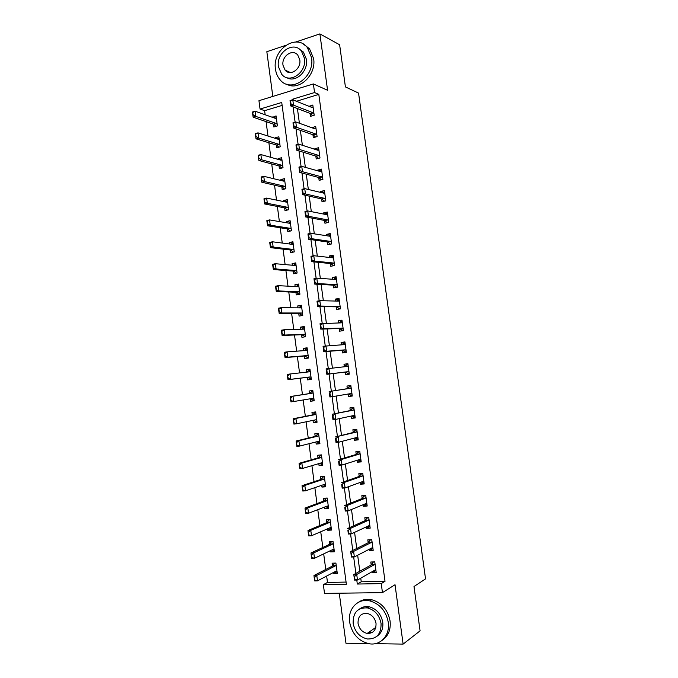 <?xml version="1.0" encoding="UTF-8"?>
<svg xmlns="http://www.w3.org/2000/svg" width="678" height="678" viewBox="0 0 678 678"><rect width="100%" height="100%" fill="white"/><g stroke="black" fill="none" stroke-linecap="round" stroke-linejoin="round"><path stroke-width="1.02" d="M367.79 632.998L368.993 633.498M282.124 105.412L264.606 110.683L260.055 109.048L258.945 100.7L313.389 83.936L314.558 92.547L292.04 99.361L292.133 100.022M285.616 45.401L266.835 51.706L272.819 96.429M339.271 593.208L345.966 643.236L368.103 643.566M360.755 578.173L361.238 581.783L385.019 581.317L381.239 583.605L382.46 592.631L324.516 593.403L323.355 584.665L346.365 584.25L281.734 102.48L260.055 109.048M326.635 576.063L327.491 582.436L323.355 584.665M264.606 110.683L265.149 114.76M266.064 121.608L267.988 136.032M268.878 142.753L270.827 157.347M271.709 163.94L273.675 178.712M274.531 185.17L276.522 200.12M277.37 206.451L279.387 221.562M280.209 227.766L282.251 243.055M283.057 249.123L285.124 264.589M285.913 270.53L287.997 286.167M288.769 291.972L290.879 307.795M291.633 313.465L293.769 329.457M294.506 335L296.659 351.17M297.379 356.569L299.557 372.925M300.261 378.188L302.456 394.655M303.168 399.961L305.346 416.351M306.075 421.818L308.244 438.09M308.999 443.717L311.151 459.879M311.922 465.659L314.058 481.711M314.855 487.651L316.973 503.585M317.787 509.687L319.897 525.501M320.736 531.764L322.83 547.468M323.686 553.892L325.762 569.478M375.154 643.676L403.122 644.1L420.08 630.854L413.995 586.529L425.538 578.885L358.56 93.089L345.407 86.903L339.627 44.773L319.889 33.9L295.735 42.002M327.491 582.436L346.077 582.08M333.364 572.529L333.508 573.605L337.305 573.512L335.907 563.071L332.11 563.189L332.491 566.028M330.44 550.655L330.61 551.909L334.39 551.773L333 541.349L329.22 541.51L329.593 544.324M327.525 528.832L327.711 530.255L331.491 530.069L330.101 519.67L326.321 519.882L326.694 522.653M324.609 507.051L324.821 508.644L328.593 508.415L327.203 498.033L323.44 498.288L323.804 501.034M321.703 485.312L321.94 487.084L325.703 486.804L324.313 476.439L320.558 476.744L320.923 479.456M318.804 463.625L319.067 465.557L322.813 465.235L321.431 454.896L317.685 455.243L318.041 457.921M315.914 441.971L316.194 444.082L319.931 443.709L318.55 433.386L314.821 433.784L315.177 436.42M313.024 420.368L313.329 422.64L317.058 422.224L315.685 411.927L311.956 412.368L312.304 414.978M310.143 398.808L310.473 401.249L314.194 400.783L312.812 390.503L309.1 390.994L309.448 393.571M307.278 377.324L307.617 379.892L311.329 379.383L309.956 369.129L306.253 369.663L306.583 372.129M304.422 355.992L304.769 358.586L308.473 358.035L307.1 347.797L303.405 348.373L303.71 350.662M301.583 334.703L301.93 337.322L305.617 336.72L304.252 326.508L300.566 327.127L300.854 329.245M298.744 313.456L299.091 316.092L302.769 315.448L301.413 305.253L297.735 305.922L297.998 307.863M295.905 292.252L296.261 294.913L299.93 294.227L298.574 284.048L294.905 284.76L295.142 286.531M293.082 271.09L293.438 273.776L297.1 273.039L295.744 262.886L292.082 263.64L292.294 265.234M290.26 249.97L290.616 252.674L294.269 251.894L292.913 241.766L289.269 242.563L289.455 243.987M287.438 228.893L287.803 231.622L291.447 230.8L290.091 220.681L286.455 221.528L286.625 222.774M284.633 207.858L284.997 210.604L288.625 209.739L287.277 199.646L283.65 200.535L283.794 201.612M281.828 186.865L282.192 189.628L285.819 188.721L284.472 178.645L280.853 179.577L280.972 180.484M279.022 165.915L279.395 168.703L283.014 167.746L281.667 157.694L278.056 158.669L278.158 159.406M276.234 144.999L276.607 147.812L280.209 146.812L278.87 136.778L275.268 137.795L275.344 138.363M273.446 124.133L273.819 126.964L277.412 125.922L276.073 115.904L272.539 117.37M385.019 581.317L318.813 94.378L296.439 101.285M297.422 108.539L299.405 123.26M300.362 130.371L302.38 145.287M303.312 152.253L305.354 167.356M306.27 174.17L308.337 189.476M309.236 196.137L311.321 211.638M312.202 218.155L314.321 233.842M315.177 240.215L317.321 256.098M318.16 262.318L320.33 278.404M321.143 284.472L323.347 300.752M324.143 306.668L326.364 323.152M327.143 328.906L329.389 345.594M330.144 351.204L332.423 368.086M333.161 373.536L335.449 390.545M336.195 396.037L338.475 412.961M339.237 418.64L341.509 435.429M342.297 441.285L344.543 457.947M345.356 463.981L347.585 480.507M348.424 486.719L350.636 503.118M351.492 509.509L353.687 525.772M354.577 532.349L356.747 548.477M357.662 555.24L359.823 571.223M372.112 571.715L372.247 572.656L376.214 572.563L374.764 561.884L370.798 562.011L371.197 564.944M369.086 549.341L369.239 550.485L373.197 550.333L371.756 539.688L367.798 539.858L368.196 542.747M366.061 527.018L366.247 528.348L370.188 528.154L368.747 517.526L364.806 517.746L365.196 520.602M363.044 504.737L363.255 506.271L367.188 506.025L365.747 495.415L361.815 495.686L362.205 498.5M360.035 482.507L360.264 484.228L364.196 483.939L362.755 473.346L358.84 473.668L359.213 476.448M357.026 460.32L357.289 462.235L361.204 461.896L359.772 451.328L355.865 451.692L356.23 454.438M354.035 438.183L354.314 440.285L358.221 439.895L356.789 429.352L352.891 429.767L353.255 432.471M351.043 416.089L351.348 418.377L355.247 417.945L353.814 407.419L349.924 407.885L350.289 410.554M348.051 394.037L348.39 396.52L352.272 396.037L350.848 385.536L346.966 386.045L347.331 388.672M345.077 372.078L345.433 374.705L349.306 374.171L347.89 363.696L344.017 364.247L344.356 366.764M342.127 350.28L342.483 352.933L346.348 352.357L344.933 341.898L341.076 342.5L341.39 344.814M339.178 328.533L339.542 331.203L343.399 330.584L341.983 320.143L338.136 320.796L338.424 322.914M336.246 306.82L336.61 309.524L340.449 308.854L339.034 298.439L335.203 299.134L335.457 301.057M333.305 285.158L333.678 287.887L337.508 287.167L336.102 276.777L332.271 277.514L332.508 279.243M330.381 263.539L330.754 266.293L334.576 265.53L333.169 255.157L329.347 255.945L329.559 257.471M327.457 241.961L327.83 244.741L331.644 243.927L330.245 233.579L326.432 234.41L326.618 235.749M324.542 220.435L324.923 223.231L328.72 222.376L327.321 212.044L323.525 212.926L323.677 214.07M321.635 198.942L322.016 201.773L325.804 200.866L324.406 190.56L320.618 191.484L320.753 192.433M318.728 177.5L319.118 180.356L322.898 179.399L321.499 169.119L317.728 170.085L317.829 170.848M315.829 156.101L316.219 158.974L319.991 157.982L318.601 147.711L314.829 148.728L314.906 149.296M312.939 134.744L313.329 137.642L317.092 136.6L315.702 126.354L311.999 127.795M310.049 113.429L310.448 116.353L314.194 115.268L312.812 105.039L309.092 106.336M313.389 83.936L327.576 90.267L319.889 33.9M318.813 94.378L314.558 92.547M403.122 644.1L395.028 584.733L382.46 592.631M356.772 580.054L357.314 584.046L381.239 583.605M293.049 106.853L295.108 122.142M296.015 128.862L298.091 144.304M298.99 150.923L301.083 166.517M301.964 173.026L304.083 188.781M304.947 195.171L307.092 211.087M307.931 217.367L310.1 233.444M310.931 239.605L313.117 255.843M313.931 261.894L316.134 278.294M316.94 284.226L319.169 300.786M319.948 306.609L322.203 323.33M322.974 329.042L325.245 345.924M325.999 351.518L328.296 368.561M329.033 374.044L331.339 391.189M332.084 396.706L334.39 413.8M335.144 419.453L337.441 436.454M338.22 442.251L340.492 459.159M341.297 465.091L343.56 481.914M344.373 487.99L346.627 504.712M347.467 510.932L349.704 527.56M350.56 533.925L352.789 550.46M353.662 556.96L355.882 573.402M361.238 581.783L357.314 584.046M296.422 101.115L292.04 99.361M375.943 570.545L372.247 572.656M337.068 571.732L333.508 573.605M276.209 118.286L272.488 116.972M278.285 139.295L279.166 139.049L275.268 137.795M281.938 159.762L278.056 158.669M284.718 180.526L280.853 179.577M287.506 201.332L283.65 200.535M290.294 222.181L286.455 221.528M293.091 243.063L289.269 242.563M295.888 263.996L292.082 263.64M298.693 284.963L294.905 284.76M301.507 305.973L297.735 305.922M304.32 327.025L300.566 327.127M307.142 348.119L303.405 348.373M309.973 369.256L306.253 369.663M314.168 400.613L310.473 401.249M317.007 421.86L313.329 422.64M319.855 443.141L316.194 444.082M322.711 464.464L319.067 465.557M325.567 485.829L321.94 487.084M328.432 507.246L324.821 508.644M331.305 528.696L327.711 530.255M334.186 550.189L330.61 551.909M372.959 548.553L369.239 550.485M369.976 526.603L366.247 528.348M367.01 504.703L363.255 506.271M364.044 482.846L360.264 484.228M361.086 461.032L357.289 462.235M358.137 439.259L354.314 440.285M355.187 417.529L351.348 418.377M352.246 395.85L348.39 396.52M347.907 363.84L344.017 364.247M344.983 342.263L341.076 342.5M342.059 320.736L338.136 320.796M339.144 299.244L335.203 299.134M336.237 277.802L332.271 277.514M333.339 256.403L329.347 255.945M330.44 235.046L326.432 234.41M327.55 213.731L323.525 212.926M324.669 192.459L320.618 191.484M321.711 171.203L317.728 170.085M318.677 149.965L314.829 148.728M315.685 128.769L311.948 127.422M312.6 107.565L309.066 106.149M368.739 607.2L365.976 607.708M375.934 570.512L374.248 570.503M373.086 561.935L373.146 562.367M375.892 570.19L374.909 570.122L357.476 580.037L354.535 580.097L353.789 574.563L371.332 564.867L373.214 561.935M354.119 576.52L354.492 579.292L354.984 579.283L353.789 574.563L356.721 574.486L374.188 564.782L375.01 563.706M354.611 576.503L356.721 574.486L357.476 580.037L354.984 579.283M354.535 580.097L354.492 579.292M335.449 571.427L337.034 571.512M334.627 563.113L332.584 565.986L313.973 575.503L316.779 575.436L317.499 580.86L336.017 571.13L336.991 571.19M315.007 580.122L317.499 580.86L314.694 580.919L314.651 577.41L314.177 577.419L314.541 580.131M336.152 564.91L335.313 565.91L316.779 575.436L314.651 577.41M314.177 577.419L313.973 575.503M372.942 548.426L371.247 548.358M370.086 539.756L370.154 540.281M372.883 548.002L371.9 547.892L354.357 556.943L351.433 557.036L350.687 551.511L368.324 542.68L370.154 539.756M351.009 553.392L351.382 556.163L351.874 556.146L350.687 551.511L353.611 551.4L371.18 542.561L372.002 541.527M351.501 553.375L353.611 551.4L354.357 556.943L351.874 556.146M351.433 557.036L351.382 556.163M369.951 526.382L368.256 526.298M367.213 517.611L367.171 518.246M368.756 517.577L367.086 517.67L365.332 520.543L347.594 528.509L350.509 528.365L368.171 520.39L369.002 519.399M348.763 533.069L348.39 530.298L347.907 530.323L348.272 533.086L351.255 533.891L348.331 534.027L347.907 530.323M369.883 525.857L368.891 525.704L351.255 533.891L350.509 528.365L348.39 530.298M368.281 526.467L367.832 526.196M348.331 534.027L348.272 533.086M366.968 504.381L365.281 504.288M364.662 495.491L364.188 496.245M365.773 495.593L364.111 495.703L362.34 498.449L344.5 505.559L347.416 505.373L365.171 498.262L366.01 497.313M345.661 510.034L345.288 507.271L344.805 507.297L345.178 510.059L348.153 510.89L345.246 511.059L344.805 507.297M366.883 503.762L365.891 503.568L348.153 510.89L347.416 505.373L345.288 507.271M365.306 504.483L364.603 504.101M345.246 511.059L345.178 510.059M332.322 549.756L334.144 549.9M331.686 541.849L331.627 541.408M331.686 541.408L329.686 544.281L310.982 552.968L313.778 552.867L314.499 558.282L333.11 549.383L334.084 549.477M312.007 557.511L314.499 558.282L311.702 558.375L311.651 554.799L311.177 554.816L311.541 557.528M333.245 543.214L332.406 544.163L313.778 552.867L311.651 554.799M311.177 554.816L310.982 552.968M328.864 519.738L330.101 519.721M329.194 528.111L331.254 528.332M328.796 520.289L326.788 522.619L307.998 530.484L310.787 530.349L311.507 535.747L330.203 527.67L331.186 527.806M309.015 534.942L311.507 535.747L308.719 535.874L308.651 532.238L308.185 532.264L308.549 534.967M330.347 521.56L329.508 522.467L310.787 530.349L308.651 532.238M308.185 532.264L307.998 530.484M326.44 498.084L327.228 498.211M326.076 506.483L328.381 506.805M325.923 498.771L323.898 501L305.024 508.051L307.804 507.873L308.524 513.263L327.305 506.008L328.296 506.186M306.024 512.424L308.524 513.263L305.736 513.424L305.668 509.729L305.202 509.754L305.558 512.458M327.457 499.949L326.61 500.822L307.804 507.873L305.668 509.729M305.202 509.754L305.024 508.051M363.993 482.431L362.298 482.329M362.323 473.388L361.145 473.786L361.213 474.303M362.798 473.659L361.145 473.786L359.348 476.397L341.424 482.66L344.322 482.439L362.179 476.176L363.018 475.278M342.568 487.05L342.195 484.287L341.712 484.329L342.085 487.084L345.068 487.94L342.161 488.152L341.712 484.329M363.891 481.711L362.891 481.473L345.068 487.94L344.322 482.439L342.195 484.287M362.332 482.55L361.374 482.024M342.161 488.152L342.085 487.084M324.237 476.448L322.991 476.854L324.355 476.744M322.965 484.889L325.499 485.321M323.05 477.295L321.016 479.422L302.049 485.651L304.829 485.448L305.541 490.821L324.415 484.389L325.406 484.609M303.041 489.957L305.541 490.821L302.761 491.025L302.685 487.262L302.219 487.296L302.574 489.991M324.576 478.38L323.72 479.21L304.829 485.448L302.685 487.262M302.219 487.296L302.049 485.651M349.619 622.141C352.077 634.176 358.764 641.405 369.671 643.837C380.858 645.625 390.257 634.896 388.265 622.268C386.002 610.988 379.858 603.869 369.832 600.903C357.882 597.928 347.526 609.005 349.619 622.141M382.265 640.235C388.341 636.015 390.943 629.599 390.087 620.989C387.824 609.759 381.697 602.666 371.714 599.716C366.773 598.716 362.391 599.555 358.543 602.25M359.687 608.903C362.467 606.818 365.679 606.132 369.315 606.827C376.621 608.912 381.104 614.056 382.756 622.251C383.384 628.65 381.392 633.345 376.799 636.345M353.145 623.328C354.908 631.947 359.679 637.167 367.459 638.99C376.799 639.1 381.324 633.913 381.053 623.438C379.392 615.209 374.9 610.047 367.578 607.946C357.738 607.335 352.933 612.463 353.145 623.328M376.027 623.413C374.951 618.073 372.019 614.734 367.247 613.412C360.967 613.082 357.899 616.387 358.043 623.345C359.171 628.853 362.213 632.218 367.171 633.422C373.247 633.549 376.197 630.218 376.027 623.413M368.985 632.159L371.824 632.718M275.488 69.275C276.09 73.487 277.641 77.021 280.167 79.877C291.091 93.64 314.999 77.148 311.549 57.613L307.422 47.672C296.379 32.764 271.92 49.808 275.488 69.275M286.65 84.174C298.862 91.479 316.499 75.139 313.634 58.639L309.515 48.74L303.507 44.206M298.778 48.706L303.38 52.045L306.414 59.274C308.515 71.343 295.447 83.241 286.625 77.563M278.438 66.766L281.76 74.36C289.659 84.419 306.973 72.436 304.464 58.325L301.43 51.07C293.472 40.426 275.878 52.698 278.438 66.766M299.786 59.842L297.795 55.13C292.667 48.341 281.362 56.206 283.014 65.283L285.116 70.139C290.218 76.682 301.405 68.936 299.786 59.842M286.625 70.817L287.091 71.732M361.018 460.515L359.332 460.404M359.789 451.446L358.179 451.921L358.247 452.395M359.832 451.768L358.179 451.921L356.374 454.396L338.347 459.803L341.237 459.548L359.187 454.133L360.035 453.285M339.483 464.108L339.11 461.362L338.627 461.404L339 464.15L341.983 465.032L339.085 465.286L338.627 461.404M360.908 459.709L359.908 459.421L341.983 465.032L341.237 459.548L339.11 461.362M359.365 460.659L358.145 459.972M339.085 465.286L339 464.15M321.457 455.074L320.126 455.447L321.491 455.319M319.846 463.311L322.635 463.888M320.186 455.862L318.135 457.887L299.083 463.311L301.854 463.066L302.566 468.43L321.525 462.82L322.525 463.066M300.066 467.532L302.566 468.43L299.795 468.668L299.71 464.845L299.244 464.879L299.6 467.574M321.694 456.853L320.838 457.642L301.854 463.066L299.71 464.845M299.244 464.879L299.083 463.311M358.052 438.649L356.365 438.53M356.84 429.691L355.28 430.538M356.865 429.92L355.221 430.089L353.399 432.437L335.279 436.996L356.204 432.14L357.06 431.335M356.425 432.013L353.628 432.293L356.425 432.013M336.398 441.225L336.034 438.48L335.551 438.53L335.924 441.268L338.898 442.183L336.008 442.471L335.551 438.53M357.933 437.742L356.925 437.42L338.898 442.183L338.161 436.7L336.034 438.48M356.399 438.819L354.925 437.946M336.008 442.471L335.924 441.268M318.601 433.767L317.27 434.09L318.626 433.945M316.736 441.768L318.414 442.624L319.77 442.488M317.321 434.471L315.27 436.403L296.125 441.014L298.888 440.725L299.6 446.082L318.652 441.285L319.652 441.573M297.091 445.149L299.6 446.082L296.837 446.361L296.735 442.471L296.278 442.514L296.633 445.2M318.821 435.369L317.957 436.124L298.888 440.725L296.735 442.471M296.278 442.514L296.125 441.014M355.094 416.834L353.408 416.699M353.891 407.986L352.323 408.724M353.908 408.114L352.272 408.309L350.424 410.521L332.212 414.241L353.23 410.198L354.086 409.436M333.33 418.385L332.957 415.648L332.483 415.699L332.847 418.436L335.83 419.377L332.949 419.699L332.483 415.699M354.958 415.826L353.941 415.461L335.83 419.377L335.093 413.911L332.957 415.648M353.45 417.021L351.704 415.945M332.949 419.699L332.847 418.436M315.762 412.504L314.423 412.766L315.77 412.605M313.634 420.241L315.558 421.292L316.914 421.14M314.465 413.122L312.405 414.953L293.176 418.758L295.922 418.445L296.633 423.784L315.77 419.792L316.779 420.123M294.133 422.818L296.633 423.784L293.879 424.097L293.777 420.148L293.32 420.199L293.667 422.877M315.948 413.936L315.084 414.639L295.922 418.445L293.777 420.148M293.32 420.199L293.176 418.758M352.136 395.054L350.45 394.918M350.958 386.324L349.373 386.952M350.958 386.358L349.323 386.57L347.467 388.655L329.161 391.537L350.263 388.291L351.128 387.579M330.262 395.596L329.889 392.859L329.415 392.926L329.779 395.655L332.762 396.622L329.889 396.977L329.415 392.926M351.992 393.96L350.975 393.545L332.762 396.622L332.034 391.164L329.889 392.859M350.501 395.266L348.484 393.969M329.889 396.977L329.779 395.655M312.922 391.282L311.575 391.486L312.922 391.316M310.532 398.74L312.711 399.995L314.067 399.825M311.617 391.816L309.541 393.554L290.226 396.554L292.972 396.198L293.676 401.537L312.905 398.35L313.914 398.715M291.176 400.537L293.676 401.537L290.93 401.876L290.82 397.867L290.362 397.927L290.718 400.596M313.092 392.537L312.219 393.206L292.972 396.198L290.82 397.867M290.362 397.927L290.226 396.554M349.195 373.324L347.56 373.553L349.195 373.341M348.017 364.645L346.433 365.23M347.509 373.171L345.221 372.061L326.838 374.307L326.11 368.874L347.297 366.434L348.17 365.764M344.746 366.722L346.382 364.874M327.203 372.849L326.83 370.129L326.355 370.196L326.72 372.917L329.703 373.909L326.838 374.307L326.72 372.917M349.034 372.129L348.009 371.68L329.703 373.909L328.974 368.468L326.83 370.129M326.11 368.874L326.355 370.196M308.778 370.552L310.083 370.061M311.219 378.57L309.871 378.739L311.219 378.553M287.413 375.697L287.76 378.366L288.218 378.299L287.286 374.392L290.023 374.002L290.726 379.324L287.989 379.705L307.371 377.315L309.829 378.417M288.218 378.299L290.726 379.324L310.041 376.943L311.058 377.349M310.227 371.188L309.354 371.815L290.023 374.002L287.87 375.637M308.736 370.256L306.931 372.086L309.6 371.705M287.76 378.366L287.989 379.705M346.255 351.636L344.619 351.882L346.263 351.755M345.077 342.975L343.492 343.551M344.568 351.475L342.271 350.272L323.796 351.687L323.067 346.263L344.339 344.619L345.212 343.992M342.017 344.771L343.449 343.229M324.143 350.162L323.779 347.441L323.304 347.509L323.669 350.229L326.652 351.255L323.796 351.687L323.669 350.229M346.077 350.348L345.051 349.848L326.652 351.255L325.923 345.822L323.779 347.441M323.067 346.263L323.304 347.509M305.939 349.331L307.244 348.848M308.388 357.416L307.032 357.535L308.38 357.331M284.463 353.518L284.819 356.179L285.277 356.103L284.353 352.28L287.082 351.857L287.786 357.162L285.057 357.586L304.524 355.984L306.99 357.179M285.277 356.103L287.786 357.162L307.185 355.586L308.202 356.026M307.38 349.873L306.498 350.467L287.082 351.857L284.921 353.45M305.897 349.06L304.286 350.619M284.819 356.179L285.057 357.586M343.314 329.991L341.687 330.262L343.348 330.203M342.144 321.347L340.559 321.914M341.627 329.822L339.322 328.525L320.762 329.11L320.033 323.703L341.39 322.855L342.271 322.27M339.288 322.898L340.517 321.626M321.101 327.516L320.736 324.796L320.262 324.881L320.626 327.593L323.609 328.635L320.762 329.11L320.626 327.593M343.127 328.61L342.102 328.076L323.609 328.635L322.881 323.22L320.736 324.796M320.033 323.703L320.262 324.881M303.108 328.16L304.414 327.686M305.566 336.305L304.202 336.364L305.541 336.144M281.531 331.381L281.879 334.034L282.336 333.957L281.421 330.211L284.141 329.754L284.845 335.051L282.124 335.5L301.676 334.703L304.151 335.991M282.336 333.957L284.845 335.051L304.337 334.271L305.354 334.746M304.532 328.61L303.651 329.161L284.141 329.754L281.98 331.305M303.074 327.906L301.651 329.22M281.879 334.034L282.124 335.5M340.39 308.397L338.763 308.676L340.432 308.693M339.22 299.769L337.627 300.32M338.703 308.21L336.381 306.829L317.728 306.583L316.999 301.185L319.838 300.668L338.441 301.125L339.331 300.583M336.568 301.083L337.593 300.057M318.058 304.914L317.694 302.21L317.219 302.295L317.584 304.998L320.567 306.075L317.728 306.583L317.584 304.998M340.186 306.914L339.153 306.337L320.567 306.075L319.838 300.668L317.694 302.21M316.999 301.185L317.219 302.295M300.278 307.024L301.583 306.558M302.744 315.236L301.379 315.236L302.71 314.999M278.599 309.295L278.946 311.939L279.404 311.863L278.497 308.185L281.209 307.693L281.912 312.982L279.2 313.465L298.837 313.456L301.32 314.838M279.404 311.863L281.912 312.982L301.49 312.99L302.515 313.507M301.693 307.38L300.803 307.888L281.209 307.693L279.048 309.21M300.252 306.795L299.023 307.871M278.946 311.939L279.2 313.465M337.466 286.836L335.847 287.141L337.237 287.218M336.296 278.226L334.712 278.768M335.779 286.65L333.449 285.167L314.702 284.099L313.973 278.717L316.812 278.158L335.508 279.446L336.398 278.946M333.864 279.336L334.678 278.539M315.024 282.37L314.66 279.667L314.185 279.76L314.55 282.455L317.533 283.557L314.702 284.099L314.55 282.455M337.254 285.269L336.212 284.65L317.533 283.557L316.812 278.158L314.66 279.667M313.973 278.717L314.185 279.76M297.456 285.93L298.761 285.472M299.93 294.201L298.557 294.15L299.888 293.905M275.675 287.252L276.022 289.896L276.48 289.803L275.582 286.209L278.285 285.684L278.989 290.964L276.285 291.481L296.006 292.26L298.498 293.727M276.48 289.803L278.989 290.964L298.651 291.76L299.676 292.32M298.862 286.201L297.964 286.667L278.285 285.684L276.124 287.167M297.43 285.735L296.405 286.591M276.022 289.896L276.285 291.481M334.551 265.327L333.618 265.717M333.381 256.733L331.796 257.259M332.864 265.123L330.525 263.556L311.685 261.666L310.956 256.292L313.787 255.708L332.576 257.81L333.466 257.36M331.161 257.648L331.771 257.064M311.99 259.869L311.634 257.165L311.16 257.267L311.524 259.962L314.507 261.089L311.685 261.666L311.524 259.962M334.322 263.657L333.279 262.996L314.507 261.089L313.787 255.708L311.634 257.165M310.956 256.292L311.16 257.267M294.642 264.878L295.947 264.428M296.472 273.166L297.074 272.844M272.751 265.251L273.107 267.895L273.556 267.802L272.675 264.276L275.37 263.717L276.073 268.98L273.37 269.539L293.176 271.098L295.684 272.658M273.556 267.802L276.073 268.98L295.811 270.564L296.845 271.166M296.032 265.056L295.133 265.488L275.37 263.717L273.209 265.157M294.616 264.708L293.794 265.369M273.107 267.895L273.37 269.539M331.635 243.86L330.237 244.233M330.474 235.283L328.889 235.8M329.949 243.648L327.601 241.987L308.668 239.283L307.948 233.918L310.761 233.291L329.644 236.215L330.542 235.808M308.973 237.41L308.609 234.724L308.143 234.825L308.498 237.512L311.49 238.664L308.668 239.283L308.498 237.512M331.398 242.097L330.347 241.393L311.49 238.664L310.761 233.291L308.609 234.724M307.948 233.918L308.143 234.825M291.828 243.86L293.133 243.427M293.15 252.131L294.26 251.826M269.844 243.3L270.191 245.936L270.641 245.834L269.768 242.393L272.463 241.792L273.158 247.055L270.463 247.639L290.354 249.987L292.871 251.631M270.641 245.834L273.158 247.055L292.981 249.419L294.023 250.055M293.21 243.961L292.303 244.351L272.463 241.792L270.293 243.199M291.811 243.724L291.193 244.207M270.191 245.936L270.463 247.639M327.567 213.875L325.982 214.384M327.042 222.214L327.118 222.74M328.483 220.579L327.423 219.841L308.473 216.29L305.668 216.943L304.947 211.595L307.753 210.934L326.72 214.672L327.627 214.299M305.956 215.002L305.592 212.324L305.125 212.434L305.49 215.112L308.473 216.29L307.753 210.934L305.592 212.324M327.169 222.731L324.686 220.46L305.668 216.943L305.49 215.112M304.947 211.595L305.125 212.434M289.023 222.893L290.337 222.469M290.125 231.096L290.065 230.647M266.937 221.392L267.285 224.02L267.734 223.918L266.869 220.553L269.556 219.918L270.251 225.164L290.159 228.316L291.201 228.986M267.734 223.918L270.251 225.164L267.564 225.791L287.54 228.91L290.167 231.088M290.387 222.901L289.481 223.257L269.556 219.918L267.378 221.291M267.285 224.02L267.564 225.791M324.669 192.51L323.084 192.993M324.143 200.824L324.203 201.247M325.567 199.103L324.508 198.323L305.464 193.967L302.668 194.654L301.947 189.315L304.744 188.62L323.804 193.162L324.72 192.84M302.947 192.645L302.583 189.967L302.117 190.086L302.481 192.764L305.464 193.967L304.744 188.62L302.583 189.967M324.321 201.222L321.779 198.976L302.668 194.654L302.481 192.764M301.947 189.315L302.117 190.086M286.226 201.968L287.531 201.552M264.03 199.535L264.378 202.154L264.827 202.044L263.979 198.756L266.649 198.086L267.352 203.324L287.345 207.248L288.387 207.96M264.827 202.044L267.352 203.324L264.666 203.976L284.726 207.875L287.404 210.027M287.582 201.891L286.667 202.197L266.649 198.086L264.479 199.425M264.378 202.154L264.666 203.976M321.779 171.187L320.355 171.551M322.66 177.678L321.601 176.848L302.464 171.687L299.676 172.407L298.956 167.076L301.744 166.347L320.897 171.703L321.813 171.424M299.947 170.339L299.583 167.661L299.117 167.78L299.481 170.458L302.464 171.687L301.744 166.347L299.583 167.661M321.414 179.755L318.872 177.543L299.676 172.407L299.481 170.458M298.956 167.076L299.117 167.78M283.429 181.018L284.743 180.679M261.14 177.721L261.488 180.331L261.928 180.221L261.089 177L263.759 176.297L264.454 181.526L284.531 186.23L285.582 186.967M261.928 180.221L264.454 181.526L261.784 182.221L281.921 186.891L284.599 189.026M284.768 180.916L283.862 181.187L263.759 176.297L261.581 177.602M261.488 180.331L261.784 182.221M318.897 149.906L317.77 150.211M319.762 156.287L318.694 155.423L299.473 149.457L296.684 150.211L295.972 144.889L298.752 144.126L317.999 150.287L318.914 150.05M296.947 148.067L296.591 145.397L296.125 145.533L296.481 148.194L299.473 149.457L298.752 144.126L296.591 145.397M318.499 158.372L315.973 156.143L296.684 150.211L296.481 148.194M295.972 144.889L296.125 145.533M280.811 160.152L281.955 159.847M258.25 155.948L258.598 158.559L259.038 158.432L258.208 155.296L260.869 154.559L261.564 159.771L281.726 165.246L282.777 166.025M259.038 158.432L261.564 159.771L258.903 160.5L279.124 165.941L281.768 168.076M281.972 159.983L281.056 160.22L260.869 154.559L258.691 155.821M258.598 158.559L258.903 160.5M316.016 128.676L315.126 128.922M316.863 134.947L315.795 134.041L296.481 127.269L293.701 128.057L292.989 122.752L295.769 121.947L315.101 128.913L316.024 128.718M293.955 125.854L293.599 123.193L293.133 123.32L293.489 125.981L296.481 127.269L295.769 121.947L293.599 123.193M315.575 137.024L313.083 134.795L293.701 128.057L293.489 125.981M292.989 122.752L293.133 123.32M255.369 134.219L255.708 136.82L256.157 136.693L255.335 133.634L257.987 132.863L258.682 138.066L256.021 138.829L276.327 145.033L278.895 147.126M256.157 136.693L258.682 138.066L278.921 144.304L279.98 145.126M279.175 139.092L278.251 139.287L257.987 132.863L255.809 134.091M255.708 136.82L256.021 138.829M313.973 113.641L312.897 112.701L293.498 105.124L290.735 105.954L290.014 100.658L292.786 99.819L312.202 107.582L313.134 107.429M290.972 103.683L290.616 101.022L290.15 101.166L290.515 103.819L293.498 105.124L292.786 99.819L290.616 101.022M312.634 115.718L310.202 113.48L290.735 105.954L290.515 103.819M290.014 100.658L290.15 101.166M252.487 112.54L252.835 115.133L253.275 115.006L252.462 112.014L255.114 111.209L255.801 116.404L276.132 123.413L277.192 124.26M253.275 115.006L255.801 116.404L253.148 117.192L273.539 124.167L276.082 126.303M276.387 118.243L275.463 118.404L255.114 111.209L252.928 112.404M252.835 115.133L253.148 117.192M374.409 564.571L371.552 564.655M374.188 564.782L371.332 564.867M332.584 565.986L335.313 565.91M332.822 565.774L335.551 565.698M371.4 542.366L368.552 542.476M371.18 542.561L368.324 542.68M368.391 520.195L365.552 520.348M368.171 520.39L365.332 520.543M365.391 498.084L362.561 498.271M365.171 498.262L362.34 498.449M329.686 544.281L332.406 544.163M329.923 544.078L332.644 543.968M326.788 522.619L329.508 522.467M327.025 522.433L329.745 522.28M323.898 501L326.61 500.822M324.135 500.822L326.847 500.644M362.399 476.007L359.577 476.236M362.179 476.176L359.348 476.397M321.016 479.422L323.72 479.21M321.253 479.261L323.957 479.049M359.416 453.98L356.594 454.243L359.391 454.014M359.187 454.133L356.374 454.396M318.135 457.887L320.838 457.642M318.38 457.735L321.075 457.489M356.204 432.14L353.399 432.437M357.17 437.437L356.645 437.488M318.355 441.353L318.914 441.302M315.27 436.403L317.957 436.124M315.507 436.259L318.202 435.979L315.499 436.268M353.458 410.063L350.662 410.393M353.23 410.198L350.424 410.521M354.196 415.487L353.382 415.58M315.168 419.919L316.041 419.826M312.405 414.953L315.084 414.639M312.643 414.826L315.329 414.512M350.492 388.172L347.695 388.536M350.263 388.291L347.467 388.655M351.229 393.587L349.255 393.833M311.092 398.647L313.168 398.384M309.541 393.554L312.219 393.206M309.787 393.435L312.465 393.087M347.534 366.323L344.831 366.705M348.009 371.68L345.221 372.061M348.263 371.73L345.475 372.112M307.642 377.366L310.312 376.993M307.371 377.315L310.041 376.943M344.577 344.526L343.653 344.67M345.051 349.848L342.271 350.272M345.305 349.916L342.526 350.34M304.786 356.043L307.456 355.645M304.524 355.984L307.185 355.586M305.77 350.518L306.744 350.365M341.627 322.762L341.068 322.855M342.102 328.076L339.322 328.525M342.356 328.144L339.585 328.601M301.947 334.771L304.6 334.339M301.676 334.703L304.337 334.271M303.337 329.161L303.897 329.067M339.153 306.337L336.381 306.829M339.407 306.422L336.644 306.914M299.108 313.541L301.761 313.075M298.837 313.456L301.49 312.99M300.634 307.888L301.057 307.812M336.212 284.65L333.449 285.167M336.466 284.743L333.712 285.26M296.278 292.345L298.922 291.845M296.006 292.26L298.651 291.76M333.279 262.996L330.525 263.556M333.534 263.106L330.788 263.657M293.455 271.2L296.083 270.666M293.176 271.098L295.811 270.564M330.347 241.393L327.601 241.987M330.61 241.512L327.864 242.105M290.633 250.097L293.26 249.529M290.354 249.987L292.981 249.419M327.423 219.841L324.686 220.46M327.686 219.969L324.948 220.587M287.819 229.028L290.438 228.435M287.54 228.91L290.159 228.316M324.508 198.323L321.779 198.976M324.77 198.459L322.042 199.12M285.006 208.01L287.616 207.383M284.726 207.875L287.345 207.248M321.601 176.848L318.872 177.543M321.864 177L319.143 177.687M282.201 187.026L284.811 186.365M281.921 186.891L284.531 186.23M318.694 155.423L315.973 156.143M318.957 155.584L316.245 156.304M279.404 166.093L282.006 165.398M279.124 165.941L281.726 165.246M315.795 134.041L313.083 134.795M316.058 134.21L313.355 134.964M276.607 145.194L279.2 144.465M276.327 145.033L278.921 144.304M312.897 112.701L310.202 113.48M313.168 112.879L310.465 113.667M273.827 124.337L276.412 123.582M273.539 124.167L276.132 123.413M374.298 564.706L371.442 564.782M332.703 565.91L335.432 565.825M371.307 542.468L368.459 542.586M368.315 520.289L365.476 520.441M365.332 498.152L362.501 498.338M329.822 544.188L332.542 544.078M326.94 522.518L329.661 522.374M324.076 500.889L326.788 500.711M362.357 476.058L359.535 476.278M321.211 479.304L323.914 479.092M375.849 627.379L367.171 633.422M369.315 606.827L367.578 607.946M369.832 600.903L371.714 599.716M290.506 72.563L285.116 70.139M303.38 52.045L301.43 51.07M307.422 47.672L309.515 48.74M318.355 457.769L321.05 457.523"/></g></svg>

